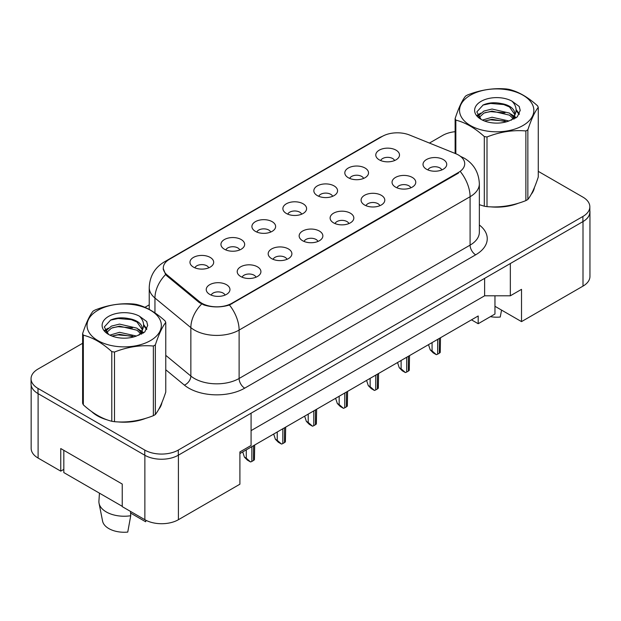 <?xml version="1.0" encoding="UTF-8"?>
<svg xmlns="http://www.w3.org/2000/svg" width="621" height="621" viewBox="0 0 621 621"><rect width="100%" height="100%" fill="white"/><g stroke="black" fill="none" stroke-linecap="round" stroke-linejoin="round"><path stroke-width="0.93" d="M348.288 177.715A11.861 6.847 180 0 1 345.936 175.774A11.861 6.847 180 0 1 349.864 167.266A11.861 6.847 180 0 1 365.055 168.035A11.861 6.847 180 0 1 367.407 175.774A11.861 6.847 180 0 1 348.288 177.715M363.611 178.421A7.118 4.106 0 0 0 361.701 176.426A7.118 4.106 0 0 0 354.692 175.378A7.118 4.106 0 0 0 349.732 178.421M317.323 195.592A11.861 6.847 180 0 1 314.963 193.659A11.861 6.847 180 0 1 318.891 185.143A11.861 6.847 180 0 1 334.09 185.912A11.861 6.847 180 0 1 336.442 193.659A11.861 6.847 180 0 1 317.323 195.592M332.646 196.306A7.118 4.106 0 0 0 330.737 194.303A7.118 4.106 0 0 0 323.727 193.263A7.118 4.106 0 0 0 318.767 196.306M286.351 213.469A11.861 6.847 180 0 1 283.999 211.536A11.861 6.847 180 0 1 287.927 203.028A11.861 6.847 180 0 1 303.118 203.789A11.861 6.847 180 0 1 305.478 211.536A11.861 6.847 180 0 1 286.351 213.469M301.674 214.183A7.118 4.106 0 0 0 299.764 212.18A7.118 4.106 0 0 0 292.755 211.14A7.118 4.106 0 0 0 287.795 214.183M255.386 231.354A11.861 6.847 180 0 1 253.034 229.413A11.861 6.847 180 0 1 256.962 220.905A11.861 6.847 180 0 1 272.153 221.666A11.861 6.847 180 0 1 274.505 229.413A11.861 6.847 180 0 1 255.386 231.354M270.709 232.06A7.118 4.106 0 0 0 268.8 230.057A7.118 4.106 0 0 0 261.79 229.017A7.118 4.106 0 0 0 256.83 232.06M224.414 249.231A11.861 6.847 180 0 1 222.062 247.29A11.861 6.847 180 0 1 225.99 238.782A11.861 6.847 180 0 1 241.189 239.551A11.861 6.847 180 0 1 243.541 247.29A11.861 6.847 180 0 1 224.414 249.231M239.745 249.937A7.118 4.106 0 0 0 237.835 247.942A7.118 4.106 0 0 0 230.826 246.894A7.118 4.106 0 0 0 225.858 249.937M193.449 267.108A11.861 6.847 180 0 1 191.097 265.175A11.861 6.847 180 0 1 195.025 256.659A11.861 6.847 180 0 1 210.216 257.428A11.861 6.847 180 0 1 212.568 265.175A11.861 6.847 180 0 1 193.449 267.108M208.772 267.822A7.118 4.106 0 0 0 206.863 265.819A7.118 4.106 0 0 0 199.853 264.779A7.118 4.106 0 0 0 194.893 267.822M379.252 159.838A11.861 6.847 180 0 1 376.9 157.897A11.861 6.847 180 0 1 380.828 149.389A11.861 6.847 180 0 1 396.027 150.15A11.861 6.847 180 0 1 398.379 157.897A11.861 6.847 180 0 1 379.252 159.838M394.583 160.544A7.118 4.106 0 0 0 392.674 158.541A7.118 4.106 0 0 0 385.664 157.501A7.118 4.106 0 0 0 380.696 160.544M395.523 187.107A11.861 6.847 180 0 1 393.171 185.167A11.861 6.847 180 0 1 397.098 176.659A11.861 6.847 180 0 1 412.29 177.42A11.861 6.847 180 0 1 414.642 185.167A11.861 6.847 180 0 1 395.523 187.107M410.846 187.814A7.118 4.106 0 0 0 408.936 185.811A7.118 4.106 0 0 0 401.927 184.771A7.118 4.106 0 0 0 396.966 187.814M364.55 204.984A11.861 6.847 180 0 1 362.198 203.044A11.861 6.847 180 0 1 366.126 194.536A11.861 6.847 180 0 1 381.325 195.304A11.861 6.847 180 0 1 383.677 203.044A11.861 6.847 180 0 1 364.55 204.984M379.881 205.691A7.118 4.106 0 0 0 377.972 203.696A7.118 4.106 0 0 0 370.962 202.656A7.118 4.106 0 0 0 365.994 205.691M333.586 222.861A11.861 6.847 180 0 1 331.234 220.929A11.861 6.847 180 0 1 335.161 212.421A11.861 6.847 180 0 1 350.353 213.182A11.861 6.847 180 0 1 352.705 220.929A11.861 6.847 180 0 1 333.586 222.861M348.909 223.576A7.118 4.106 0 0 0 346.999 221.573A7.118 4.106 0 0 0 339.99 220.533A7.118 4.106 0 0 0 335.03 223.576M302.621 240.738A11.861 6.847 180 0 1 300.269 238.806A11.861 6.847 180 0 1 304.189 230.298A11.861 6.847 180 0 1 319.388 231.059A11.861 6.847 180 0 1 321.74 238.806A11.861 6.847 180 0 1 302.621 240.738M317.944 241.453A7.118 4.106 0 0 0 316.035 239.45A7.118 4.106 0 0 0 309.025 238.41A7.118 4.106 0 0 0 304.065 241.453M271.649 258.623A11.861 6.847 180 0 1 269.297 256.683A11.861 6.847 180 0 1 273.224 248.175A11.861 6.847 180 0 1 288.423 248.936A11.861 6.847 180 0 1 290.775 256.683A11.861 6.847 180 0 1 271.649 258.623M286.98 259.33A7.118 4.106 0 0 0 285.07 257.327A7.118 4.106 0 0 0 278.061 256.287A7.118 4.106 0 0 0 273.093 259.33M240.684 276.5A11.861 6.847 180 0 1 238.332 274.56A11.861 6.847 180 0 1 242.26 266.052A11.861 6.847 180 0 1 257.451 266.82A11.861 6.847 180 0 1 259.803 274.56A11.861 6.847 180 0 1 240.684 276.5M256.007 277.207A7.118 4.106 0 0 0 254.098 275.212A7.118 4.106 0 0 0 247.088 274.171A7.118 4.106 0 0 0 242.128 277.207M209.712 294.377A11.861 6.847 180 0 1 207.36 292.444A11.861 6.847 180 0 1 211.287 283.937A11.861 6.847 180 0 1 226.486 284.697A11.861 6.847 180 0 1 228.839 292.444A11.861 6.847 180 0 1 209.712 294.377M225.043 295.091A7.118 4.106 0 0 0 223.133 293.089A7.118 4.106 0 0 0 216.124 292.049A7.118 4.106 0 0 0 211.163 295.091M426.487 169.222A11.861 6.847 180 0 1 424.135 167.29A11.861 6.847 180 0 1 428.063 158.782A11.861 6.847 180 0 1 443.262 159.543A11.861 6.847 180 0 1 445.614 167.29A11.861 6.847 180 0 1 426.487 169.222M441.81 169.937A7.118 4.106 0 0 0 439.901 167.934A7.118 4.106 0 0 0 432.891 166.894A7.118 4.106 0 0 0 427.931 169.937M167.158 275.002L199.388 301.573A21.347 12.319 180 0 0 231.967 303.219L458.461 172.452A21.347 12.319 0 0 0 464.718 163.742A21.347 12.319 0 0 0 458.461 155.025A21.347 12.319 0 0 0 455.612 153.643L409.581 135.036A21.347 12.319 180 0 0 382.249 136.418L169.549 259.221A21.347 12.319 0 0 0 163.3 267.93A21.347 12.319 0 0 0 167.158 275.002L167.158 276.097M494.96 295.798L494.96 306.293L521.516 321.616L583.003 286.118A23.714 13.693 0 0 0 589.95 276.438L589.95 211.893A23.714 13.693 0 0 0 589.841 210.566M31.159 385.23L31.159 448.385A23.714 13.693 0 0 0 38.106 458.065L60.749 471.137L60.749 448.548L122.236 484.046L122.236 506.635L144.872 519.707A23.714 13.693 0 0 0 178.413 519.707L239.9 484.209L239.9 451.933L251.078 445.482L251.078 413.206L178.413 455.162A23.714 13.693 0 0 1 178.297 455.224L582.894 221.635A23.714 13.693 0 0 0 589.841 211.955L589.841 206.793A23.714 13.693 0 0 0 582.894 197.113L538.267 171.349M60.749 471.137L63.823 469.36M239.9 453.547L478.193 315.973L478.193 323.72L471.486 319.846M251.078 430.632L484.621 295.798L484.621 278.371M484.621 295.798L510.338 295.798L510.338 263.529L583.003 221.573A23.714 13.693 0 0 0 589.95 211.893M510.338 295.798L521.516 289.347L521.516 321.616M494.96 306.293L494.96 314.032L478.193 323.72M91.722 411.638A37.943 21.906 0 0 0 97.357 415.791A37.943 21.906 0 0 0 107.48 419.967A37.943 21.906 0 0 1 97.357 415.791A37.943 21.906 0 0 1 91.722 411.638M458.461 172.452L458.461 173.088L229.452 305.004C220.991 307.55 212.529 307.55 204.068 305.004L199.271 302.574L167.049 276.003L165.613 274.544L163.191 268.388M82.616 343.297L37.997 369.06A23.714 13.693 0 0 0 31.05 378.74L31.05 383.902A23.714 13.693 0 0 0 37.997 393.582L144.763 455.224A23.714 13.693 0 0 0 178.297 455.224L178.297 450.062L582.894 216.473A23.714 13.693 0 0 0 589.841 206.793M479.35 204.72A37.943 21.906 0 0 0 479.986 204.907A37.943 21.906 0 0 1 479.35 204.72M490.21 206.816A37.943 21.906 0 0 0 518.325 203.238A37.943 21.906 0 0 1 490.21 206.816M531.134 194.435A37.943 21.906 0 0 0 534.44 187.472A37.943 21.906 0 0 1 531.134 194.435M117.703 421.884A37.943 21.906 0 0 0 145.819 418.298A37.943 21.906 0 0 1 117.703 421.884M158.627 409.495A37.943 21.906 0 0 0 161.934 402.54A37.943 21.906 0 0 1 158.627 409.495M31.05 378.74A23.714 13.693 0 0 0 37.997 388.42L144.763 450.062A23.714 13.693 0 0 0 178.297 450.062M455.123 131.683A23.714 13.693 0 0 0 442.587 135.471L429.437 143.063M149.226 304.841L144.934 307.317M126.226 318.123L125.605 318.48M440.506 337.731L440.227 352.402A3.951 2.282 180 0 1 439.342 353.178L437.665 354.149A3.951 2.282 180 0 1 436.315 354.661L432.076 350.919L432.076 342.598M428.513 344.655L430.213 349.848L432.076 350.919M430.213 349.848L433.194 352.86L436.315 354.661M470.423 95.192A37.151 21.448 -0 0 0 470.423 125.527A37.151 21.448 -0 0 0 522.967 125.527A37.151 21.448 -0 0 0 522.967 95.192A37.151 21.448 -0 0 0 470.423 95.192M479.35 204.682L484.302 206.211A42.686 24.646 -0 0 0 487.004 206.63C499.913 207.756 512.868 205.753 525.878 200.614A42.686 24.646 -0 0 0 526.88 200.055A42.686 24.646 -0 0 0 527.858 199.473C531.312 195.149 534.782 187.666 538.267 177.032L538.267 107.371A42.686 24.646 -0 0 0 537.545 105.811C528.036 97.194 518.551 91.722 509.088 89.385A42.686 24.646 -0 0 0 506.387 88.966C493.377 87.856 480.421 89.859 467.52 94.982A42.686 24.646 -0 0 0 466.511 95.541A42.686 24.646 -0 0 0 465.54 96.123C462.055 100.509 458.577 107.992 455.123 118.564A42.686 24.646 -0 0 0 455.845 120.125L455.845 153.744M484.302 206.211L484.302 136.55C474.793 127.934 465.308 122.461 455.845 120.125M484.302 136.55A42.686 24.646 -0 0 0 487.004 136.969L487.004 206.63M525.878 200.614L525.878 130.961C512.977 129.828 500.014 131.831 487.004 136.969M525.878 130.961A42.686 24.646 -0 0 0 526.88 130.394A42.686 24.646 -0 0 0 527.858 129.812L527.858 199.473M508.995 120.986L492.018 117.229L482.393 120.078M506.627 121.755L492.018 119.279L484.559 121.01M514.304 118.859L514.141 118.425M513.637 117.392L509.476 113.1L492.018 109.032L483.922 111.05L479.241 115.04L478.628 117.214M512.969 118.417L509.476 115.149L492.018 111.081L483.922 113.1L479.001 117.617M511.378 120.187L514.18 116.29A18.071 10.433 -0 0 0 514.77 113.643A18.071 10.433 -0 0 0 501.294 103.552C494.572 102.154 488.533 102.628 483.169 104.972L476.812 111.904L481.081 119.333M513.815 119.116L514.77 115.265M514.716 114.45L509.476 106.952L501.294 103.552M481.081 101.347A22.084 12.754 -0 0 0 481.081 119.379A22.084 12.754 -0 0 0 508.692 121.072L517.301 116.895L520.204 110.359L519.21 106.463L511.976 101.153A22.084 12.754 -0 0 0 481.081 101.347M511.976 101.153C516.563 105.849 517.301 110.895 514.18 116.29M455.123 153.449L455.123 118.564M538.267 107.371C534.813 111.702 531.343 119.178 527.858 129.812M505.005 121.064L490.613 119.837L484.885 120.878M515.515 118.161L514.506 117.346M513.901 116.903L512.868 116.236M505.005 112.867L490.613 111.64L484.885 112.68M479.35 114.846L477.665 115.886M519.109 114.45L516.082 110.468M505.005 104.67L490.613 103.443L482.913 105.089M520.204 110.561L519.21 106.463M516.175 117.726L514.693 116.461M514.25 116.127L510.71 114.008M480.747 113.123L477.285 115.133M519.358 113.961L516.074 109.436M490.419 316.663A21.743 12.552 0 0 0 500.254 317.028L501.551 310.089M97.916 310.259A37.151 21.448 -0 0 0 97.916 340.595A37.151 21.448 -0 0 0 150.461 340.595A37.151 21.448 -0 0 0 150.461 310.259A37.151 21.448 -0 0 0 97.916 310.259M94.004 310.609A42.686 24.646 -0 0 0 93.034 311.183C89.548 315.577 86.078 323.052 82.616 333.632A42.686 24.646 -0 0 0 83.338 335.193L83.338 404.845C92.801 413.431 102.286 418.911 111.796 421.271A42.686 24.646 -0 0 0 114.497 421.69C127.406 422.823 140.362 420.813 153.371 415.682A42.686 24.646 -0 0 0 154.373 415.115A42.686 24.646 -0 0 0 155.351 414.533C158.805 410.209 162.275 402.734 165.768 392.092L165.768 322.439A42.686 24.646 -0 0 0 165.039 320.878C155.529 312.262 146.044 306.79 136.581 304.453A42.686 24.646 -0 0 0 133.88 304.034C120.87 302.916 107.914 304.927 95.013 310.042A42.686 24.646 -0 0 0 94.004 310.609M111.796 421.271L111.796 351.618C102.286 343.002 92.801 337.529 83.338 335.193M111.796 351.618A42.686 24.646 -0 0 0 114.497 352.037L114.497 421.69M153.371 415.682L153.371 346.021C140.47 344.896 127.507 346.898 114.497 352.037M153.371 346.021A42.686 24.646 -0 0 0 154.373 345.462A42.686 24.646 -0 0 0 155.351 344.88L155.351 414.533M82.616 333.632L82.616 403.285A42.686 24.646 -0 0 0 83.338 404.845M136.488 336.046L119.511 332.297L109.886 335.138M134.12 336.815L119.511 334.346L112.052 336.077M141.798 333.927L141.635 333.493M141.13 332.46L136.969 328.167L119.511 324.1L111.415 326.118L106.734 330.108L106.121 332.282M140.462 333.477L136.969 330.217L119.511 326.149L111.415 328.167L106.494 332.677M138.871 335.255L141.673 331.35A18.071 10.433 -0 0 0 142.263 328.703A18.071 10.433 -0 0 0 128.788 318.612C122.065 317.222 116.026 317.688 110.67 320.032L104.305 326.972L108.574 334.401M141.309 334.183L142.263 330.325M142.209 329.518L136.969 322.012L128.788 318.612M108.574 316.407A22.084 12.754 -0 0 0 108.574 334.44A22.084 12.754 -0 0 0 136.185 336.132L144.794 331.956L147.697 325.427L146.703 321.531L139.469 316.213A22.084 12.754 -0 0 0 108.574 316.407M139.469 316.213C144.056 320.917 144.794 325.963 141.673 331.35M165.768 322.439C162.306 326.762 158.836 334.245 155.351 344.88M132.498 336.132L118.106 334.898L112.378 335.938M143.009 333.221L141.999 332.414M141.394 331.971L140.362 331.296M132.498 327.935L118.106 326.7L112.378 327.741M106.843 329.906L105.159 330.946M146.603 329.51L143.575 325.528M132.498 319.737L118.106 318.503L110.406 320.157M147.697 325.629L146.703 321.531M143.668 332.794L142.186 331.521M141.743 331.195L138.204 329.076M108.24 328.191L104.778 330.201M146.851 329.029L143.567 324.504M99.453 493.159L98.918 501.062A25.298 14.601 0 0 0 99.057 503.297L102.589 521.135A21.743 12.552 0 0 0 108.822 528.58A21.743 12.552 0 0 0 127.747 532.088L130.736 515.74L130.503 511.409M99.057 503.297A25.298 14.601 0 0 0 106.307 511.96A25.298 14.601 0 0 0 130.736 515.74M130.596 513.078L145.64 521.764A21.743 12.552 0 0 0 145.788 521.135L145.958 520.297M145.919 520.274L145.64 521.764M122.236 506.317L63.823 472.589L63.823 450.318M409.534 355.608L409.262 370.279A3.951 2.282 180 0 1 408.377 371.063L406.701 372.026A3.951 2.282 180 0 1 405.35 372.538L401.112 368.804L401.112 360.475M397.549 362.532L399.249 367.725L401.112 368.804M399.249 367.725L402.229 370.737L405.35 372.538M378.569 373.493L378.298 388.156A3.951 2.282 180 0 1 377.413 388.94L375.736 389.91A3.951 2.282 180 0 1 374.385 390.423L370.147 386.681L370.147 378.352M366.576 380.409L368.276 385.602L370.147 386.681M368.276 385.602L371.265 388.614L374.385 390.423M347.597 391.37L347.325 406.041A3.951 2.282 180 0 1 346.44 406.817L344.764 407.787A3.951 2.282 180 0 1 343.413 408.3L339.175 404.558L339.175 396.237M335.612 398.294L337.312 403.487L339.175 404.558M337.312 403.487L340.292 406.499L343.413 408.3M316.632 409.247L316.361 423.918A3.951 2.282 180 0 1 315.476 424.694L313.799 425.664A3.951 2.282 180 0 1 312.448 426.177L308.21 422.435L308.21 414.114M304.647 416.171L306.347 421.364L308.21 422.435M306.347 421.364L309.328 424.376L312.448 426.177M285.668 427.124L285.388 441.795A3.951 2.282 180 0 1 284.511 442.579L282.827 443.541A3.951 2.282 180 0 1 281.476 444.054L277.238 440.32L277.238 431.991M273.675 434.048L275.375 439.241L277.238 440.32M275.375 439.241L278.355 442.253L281.476 444.054M254.695 445.009L254.424 459.672A3.951 2.282 180 0 1 253.539 460.456L251.862 461.426A3.951 2.282 180 0 1 250.511 461.939L246.273 458.197L246.273 449.868M242.71 451.925L244.41 457.118L246.273 458.197M244.41 457.118L247.391 460.13L250.511 461.939M144.872 519.707L144.872 455.294M178.413 519.707L178.413 455.162M38.106 458.065L38.106 393.652M583.003 286.118L583.003 221.573M199.388 301.573L199.388 302.668M231.967 303.219L231.967 303.855M479.35 224.988A39.527 22.822 180 0 1 475.678 254.812L244.705 388.164A7.902 4.564 60 0 1 239.116 378.484L470.089 245.132A31.624 18.257 0 0 0 479.35 232.223L479.35 183.816A31.624 18.257 180 0 1 470.089 196.725A27.666 15.975 -120 0 0 460.417 171.652M244.705 388.164A39.527 22.822 180 0 1 188.807 388.164A39.527 22.822 180 0 1 184.383 385.113L165.768 369.767M201.639 304.042A27.666 18.506 129.5 0 0 190.857 327.632L190.857 376.047A31.624 18.257 0 0 0 194.396 378.484A31.624 18.257 0 0 0 239.116 378.484L239.116 330.069A31.624 18.257 180 0 1 194.396 330.069A31.624 18.257 180 0 1 190.857 327.632L154.947 298.026A31.624 18.257 180 0 1 149.226 287.554L149.226 309.405M229.452 305.004A27.666 15.975 60 0 1 239.116 330.069L470.089 196.725L470.089 245.132A7.902 4.564 60 0 0 475.678 254.812M167.127 260.89A27.666 15.975 -120 0 0 164.216 261.977C154.761 267.659 149.762 276.182 149.226 287.554M164.216 261.977L379.811 137.505A27.666 15.975 60 0 1 381.907 136.612M165.613 274.544A27.666 18.506 129.5 0 0 154.947 298.026L154.947 312.883M144.763 450.062L144.763 455.224M582.894 216.473L582.894 221.635M37.997 388.42L37.997 393.582M165.768 355.352L190.857 376.047A7.902 5.286 -50.5 0 1 184.383 385.113M439.342 353.178L439.342 338.398M437.665 354.149L437.665 339.369M408.377 371.063L408.377 356.283M406.701 372.026L406.701 357.246M377.413 388.94L377.413 374.16M375.736 389.91L375.736 375.131M346.44 406.817L346.44 392.037M344.764 407.787L344.764 393.008M315.476 424.694L315.476 409.914M313.799 425.664L313.799 410.885M284.511 442.579L284.511 427.799M282.827 443.541L282.827 428.762M253.539 460.456L253.539 445.676M251.862 461.426L251.862 446.646M163.3 267.93L163.3 269.677M479.35 183.816C478.814 172.444 473.815 163.921 464.361 158.239L460.371 156.29M379.811 137.505L384.546 135.269"/></g></svg>

